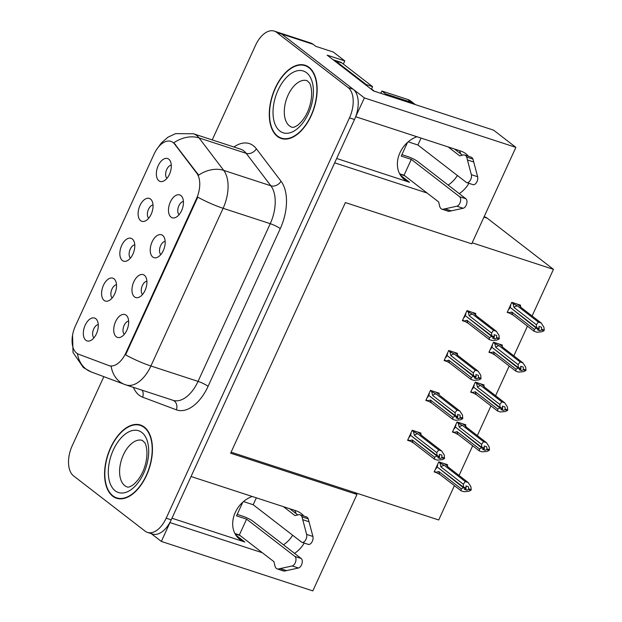 <?xml version="1.0" encoding="UTF-8"?>
<svg xmlns="http://www.w3.org/2000/svg" width="622" height="622" viewBox="0 0 622 622"><rect width="100%" height="100%" fill="white"/><g stroke="black" fill="none" stroke-linecap="round" stroke-linejoin="round"><path stroke-width="0.93" d="M336.657 158.478L409.556 182.285A25.673 20.744 -52.3 0 1 404.401 179.571A25.673 20.744 -52.3 0 1 399.985 152.678A25.673 20.744 -52.3 0 1 416.88 136.723M252.174 496.473A25.673 20.744 127.7 0 0 235.279 512.419A25.673 20.744 127.7 0 0 239.703 539.313A25.673 20.744 127.7 0 0 244.85 542.026L235.777 535.013M122.379 260.532A12.036 6.819 -71.9 0 0 126.593 261.03A12.036 6.819 -71.9 0 0 133.8 251.848A12.036 6.819 -71.9 0 0 133.396 240.185A12.036 6.819 -71.9 0 0 132.268 238.941A12.036 6.819 -71.9 0 0 121.71 245.402A12.036 6.819 -71.9 0 0 122.379 260.532M152.763 257.01A12.036 6.819 -71.9 0 0 156.977 257.508A12.036 6.819 -71.9 0 0 164.185 248.333A12.036 6.819 -71.9 0 0 163.78 236.663A12.036 6.819 -71.9 0 0 162.653 235.419A12.036 6.819 -71.9 0 0 152.095 241.88A12.036 6.819 -71.9 0 0 152.763 257.01M140.634 220.655A12.036 6.819 -71.9 0 0 144.848 221.152A12.036 6.819 -71.9 0 0 152.056 211.978A12.036 6.819 -71.9 0 0 151.651 200.307A12.036 6.819 -71.9 0 0 150.524 199.063A12.036 6.819 -71.9 0 0 139.966 205.524A12.036 6.819 -71.9 0 0 140.634 220.655M158.89 180.777A12.036 6.819 -71.9 0 0 163.104 181.282A12.036 6.819 -71.9 0 0 170.311 172.1A12.036 6.819 -71.9 0 0 169.907 160.437A12.036 6.819 -71.9 0 0 168.78 159.185A12.036 6.819 -71.9 0 0 158.221 165.646A12.036 6.819 -71.9 0 0 158.89 180.777M104.123 300.41A12.036 6.819 -71.9 0 0 108.337 300.908A12.036 6.819 -71.9 0 0 115.544 291.726A12.036 6.819 -71.9 0 0 115.14 280.063A12.036 6.819 -71.9 0 0 114.005 278.812A12.036 6.819 -71.9 0 0 103.454 285.273A12.036 6.819 -71.9 0 0 104.123 300.41M85.867 340.281A12.036 6.819 -71.9 0 0 90.081 340.778A12.036 6.819 -71.9 0 0 97.289 331.604A12.036 6.819 -71.9 0 0 96.884 319.933A12.036 6.819 -71.9 0 0 95.749 318.689A12.036 6.819 -71.9 0 0 85.198 325.15A12.036 6.819 -71.9 0 0 85.867 340.281M116.252 336.759A12.036 6.819 -71.9 0 0 120.466 337.264A12.036 6.819 -71.9 0 0 127.673 328.082A12.036 6.819 -71.9 0 0 127.269 316.419A12.036 6.819 -71.9 0 0 126.134 315.167A12.036 6.819 -71.9 0 0 115.583 321.628A12.036 6.819 -71.9 0 0 116.252 336.759M134.507 296.888A12.036 6.819 -71.9 0 0 138.722 297.386A12.036 6.819 -71.9 0 0 145.929 288.204A12.036 6.819 -71.9 0 0 145.525 276.541A12.036 6.819 -71.9 0 0 144.397 275.289A12.036 6.819 -71.9 0 0 133.839 281.75A12.036 6.819 -71.9 0 0 134.507 296.888M171.019 217.132A12.036 6.819 -71.9 0 0 175.233 217.638A12.036 6.819 -71.9 0 0 182.44 208.456A12.036 6.819 -71.9 0 0 182.036 196.785A12.036 6.819 -71.9 0 0 180.909 195.541A12.036 6.819 -71.9 0 0 170.35 202.002A12.036 6.819 -71.9 0 0 171.019 217.132M76.638 353.133A21.661 12.269 -71.9 0 0 78.528 354.19L108.796 365.542A21.661 12.269 -71.9 0 0 109.075 365.635A21.661 12.269 -71.9 0 0 125.908 352.845L196.396 198.877A21.661 12.269 -71.9 0 0 196.816 173.289L174.681 144.172A21.661 12.269 -71.9 0 0 170.887 141.365A21.661 12.269 -71.9 0 0 154.062 154.155L75.433 325.889A21.661 12.269 -71.9 0 0 76.638 353.133M294.548 553.37A25.673 20.744 127.7 0 0 304.212 543.053M303.8 516.027A25.673 20.744 127.7 0 0 301.172 513.5A25.673 20.744 127.7 0 0 296.025 510.786L191.055 476.506L334.667 162.832L427.065 193.007M283.469 544.818A25.673 20.744 127.7 0 0 292.682 535.247M296.088 513.64A25.673 20.744 127.7 0 0 294.68 510.351M355.667 116.695L364.391 97.911L281.68 34.031A24.071 13.637 -71.9 0 0 279.27 32.741A24.071 13.637 -71.9 0 1 281.68 34.031L353.164 89.234A24.071 13.637 -71.9 0 1 354.509 119.502L171.213 519.837A24.071 13.637 -71.9 0 1 152.514 534.049L147.492 532.409A24.071 13.637 -71.9 0 0 166.191 518.196L349.478 117.861A24.071 13.637 -71.9 0 0 348.133 87.593L276.65 32.391A24.071 13.637 -71.9 0 0 274.24 31.1A24.071 13.637 -71.9 0 0 255.541 45.313L212.226 139.911M151.224 533.629L161.331 541.435L169.962 522.573L262.36 552.748M364.391 97.911L515.879 147.375L493.573 130.146L373.511 90.944L327.18 55.164L344.782 60.909L343.336 64.058M274.24 31.1L310.697 43.004A24.071 13.637 -71.9 0 1 313.107 44.294L315.727 46.316L333.33 52.061L344.782 60.909M515.879 147.375L471.717 243.824L345.373 202.57L230.63 453.197L356.974 494.451L312.812 590.9L161.331 541.435M468.506 156.285A25.673 20.744 127.7 0 0 465.878 153.758A25.673 20.744 127.7 0 0 460.731 151.045L355.761 116.765M459.254 193.629A25.673 20.744 127.7 0 0 468.918 183.311M484.141 216.689L484.795 216.899A24.071 13.637 108.1 0 1 487.213 218.19L553.448 269.349L472.184 242.813M356.974 494.451L354.353 492.43L438.704 519.976L454.418 485.65M404.759 175.777L399.822 174.168M240.061 535.519L235.116 533.909M459.075 475.48L472.681 445.772M477.331 435.61L490.937 405.894M495.586 395.732L509.193 366.024M513.842 355.854L527.448 326.146M532.098 315.984L553.448 269.349M183.412 201.435A7.223 4.09 -71.9 0 0 178.358 207.118A7.223 4.09 -71.9 0 0 179.082 214.691M146.893 281.183A7.223 4.09 -71.9 0 0 141.847 286.874A7.223 4.09 -71.9 0 0 142.562 294.447M128.637 321.061A7.223 4.09 -71.9 0 0 123.591 326.744A7.223 4.09 -71.9 0 0 124.307 334.317M98.253 324.575A7.223 4.09 -71.9 0 0 93.207 330.266A7.223 4.09 -71.9 0 0 93.922 337.839M116.508 284.705A7.223 4.09 -71.9 0 0 111.462 290.396A7.223 4.09 -71.9 0 0 112.178 297.969M171.283 165.079A7.223 4.09 -71.9 0 0 166.23 170.77A7.223 4.09 -71.9 0 0 166.953 178.343M153.028 204.949A7.223 4.09 -71.9 0 0 147.974 210.64A7.223 4.09 -71.9 0 0 148.697 218.213M165.157 241.305A7.223 4.09 -71.9 0 0 160.103 246.996A7.223 4.09 -71.9 0 0 160.826 254.569M134.764 244.827A7.223 4.09 -71.9 0 0 129.718 250.518A7.223 4.09 -71.9 0 0 130.433 258.091M231.096 452.178L354.353 492.43M501.9 346.073L502.358 345.078L493.557 342.209L488.939 352.285L491.186 353.016M483.644 385.951L484.103 384.956L475.301 382.087L470.683 392.163L472.93 392.894M465.388 425.829L465.839 424.834L457.046 421.957L452.427 432.033L454.674 432.772M447.132 465.699L447.583 464.704L438.79 461.835L434.172 471.911L436.419 472.642M520.155 306.203L520.614 305.208L511.813 302.331L507.202 312.407L509.441 313.146M457.069 354.353L457.528 353.358L448.726 350.489L444.108 360.566L446.355 361.296M438.813 394.231L439.272 393.236L430.471 390.359L425.852 400.436L428.099 401.174M420.558 434.109L421.008 433.114L412.215 430.237L407.597 440.314L409.844 441.045M475.325 314.483L475.783 313.488L466.982 310.611L462.371 320.688L464.611 321.418M171.96 518.219L244.85 542.026M459.378 150.602A25.673 20.744 -52.3 0 1 460.785 153.891M457.388 175.505A25.673 20.744 -52.3 0 1 448.174 185.068M112.691 496.177A38.51 21.817 -71.9 0 0 116.555 498.238A38.51 21.817 -71.9 0 0 147.958 471.997A38.51 21.817 -71.9 0 0 144.327 427.073A38.51 21.817 -71.9 0 0 140.471 425.013A38.51 21.817 -71.9 0 0 109.068 451.253A38.51 21.817 -71.9 0 0 112.691 496.177M118.724 498.517A38.51 21.817 -71.9 0 0 119.16 498.782M277.396 136.428A38.51 21.817 -71.9 0 0 281.261 138.488A38.51 21.817 -71.9 0 0 312.664 112.255A38.51 21.817 -71.9 0 0 309.033 67.331A38.51 21.817 -71.9 0 0 305.169 65.271A38.51 21.817 -71.9 0 0 273.766 91.512A38.51 21.817 -71.9 0 0 277.396 136.428M283.43 138.776A38.51 21.817 -71.9 0 0 283.865 139.04M233.903 146.994A40.119 22.726 108.1 0 1 253.379 145.742A40.119 22.726 108.1 0 1 256.373 148.798L281.035 181.243A40.119 22.726 108.1 0 1 280.273 228.632A8.024 1.306 -155.4 0 0 270.243 223.687L223.104 208.292A28.083 4.572 24.6 0 1 197.78 197.166L125.582 354.867A28.083 4.572 -155.4 0 0 150.905 365.993A32.095 18.178 108.1 0 1 125.971 384.932L173.11 400.327A32.095 18.178 -71.9 0 0 198.045 381.387L270.243 223.687A32.095 18.178 -71.9 0 0 270.858 185.776L246.195 153.331A32.095 18.178 -71.9 0 0 243.793 150.889A32.095 18.178 -71.9 0 0 240.574 149.171L193.434 133.777A32.095 18.178 108.1 0 1 196.653 135.495A32.095 18.178 108.1 0 1 199.056 137.936L223.71 170.381A32.095 18.178 108.1 0 1 223.104 208.292L150.905 365.993L198.045 381.387A8.024 1.306 -155.4 0 1 208.075 386.324A40.119 22.726 108.1 0 1 176.384 409.828L142.656 397.178A40.119 22.726 108.1 0 1 133.427 387.374M256.373 148.798A8.024 6.158 142.8 0 1 246.195 153.331L199.056 137.936A28.083 21.545 -37.2 0 0 173.841 142.788L198.636 175.14A28.083 21.545 -37.2 0 1 223.71 170.381L270.858 185.776A8.024 6.158 142.8 0 0 281.035 181.243M125.551 384.793A28.083 23.138 -69.4 0 1 124.773 384.52A28.083 23.138 -69.4 0 1 111.159 366.195L109.705 365.837M103.835 376.668L72.253 445.647A24.071 13.637 -71.9 0 0 73.59 475.916L145.074 531.118A24.071 13.637 -71.9 0 0 147.492 532.409M307.595 66.367A38.51 21.817 -71.9 0 0 307.089 66.321M142.897 426.109A38.51 21.817 -71.9 0 0 142.384 426.062M464.735 315.517L465.272 315.929M493.456 337.692L495.073 338.943L496.62 338.197L496.659 335.491L494.14 334.667L494.373 336.79L491.862 335.966L491.536 332.995L493.487 330.352L496.379 331.293L475.433 315.121L475.807 314.856L476.157 315.673M465.559 313.713L465.909 313.986L465.178 315.564L491.862 335.966M466.881 310.837L468.187 311.847L469.167 315.719L491.536 332.995M468.187 311.847L472.549 314.18L493.487 330.352M462.659 320.05L468.327 323.386L489.273 339.565L492.157 340.506L496.97 340.063L499.132 339.021L499.077 335.46L496.379 331.293M463.973 321.061L467.052 320.33L489.428 337.606L491.66 336.409L465.925 316.139M463.981 317.173L464.323 317.438L465.054 315.852M491.59 336.556L494.101 337.381L492.562 338.127L495.073 338.943M472.549 314.18A5.458 4.408 127.7 0 0 469.167 315.719M499.404 338.43L496.885 337.606M499.132 339.021L496.62 338.197M489.273 339.565L489.428 337.606M467.052 320.33A5.458 4.408 127.7 0 0 468.327 323.386M493.433 336.65L494.101 337.381M494.373 336.79L491.792 336.121M491.66 336.409L494.171 337.225M507.49 311.77L508.804 312.78L511.883 312.05L534.259 329.326L536.421 328.276L510.755 307.859M536.491 328.128L539.002 328.945L537.392 329.847L539.904 330.663L541.451 329.917L543.962 330.741L544.234 330.15L541.715 329.326L541.49 327.211L538.971 326.387L539.134 328.657L536.623 327.841L536.366 324.715L538.318 322.072L541.21 323.012L520.264 306.84L520.637 306.576L520.987 307.4M538.263 328.377L539.002 328.945M536.421 328.276L538.932 329.1M539.204 328.509L536.693 327.685M510.39 305.433L510.74 305.705L510.009 307.291L536.623 327.841M508.812 308.893L509.154 309.157L509.884 307.579M508.804 312.78L513.158 315.113L534.104 331.285L534.259 329.326M511.883 312.05A5.458 4.408 127.7 0 0 513.158 315.113M543.962 330.741L541.801 331.79L536.988 332.226L534.104 331.285M541.451 329.917L541.715 329.326M541.21 323.012L543.908 327.18L544.234 330.15M536.366 324.715L513.997 307.439A5.458 4.408 -52.3 0 1 517.38 305.9L538.318 322.072M513.997 307.439L513.018 303.567L517.38 305.9M513.018 303.567L511.712 302.556M539.904 330.663L538.287 329.411M510.102 307.649L509.566 307.237M446.479 355.387L447.016 355.8M475.2 377.57L476.817 378.821L478.365 378.075L478.404 375.369L475.884 374.545L476.118 376.66L473.606 375.843L473.28 372.873L475.231 370.23L478.124 371.171L457.178 354.999L457.551 354.734L457.901 355.551M447.304 353.591L447.653 353.856L446.923 355.442L473.606 375.843M448.625 350.715L449.931 351.725L450.911 355.597L473.28 372.873M449.931 351.725L454.293 354.05L475.231 370.23M444.403 359.928L450.071 363.264L471.017 379.443L473.902 380.384L478.715 379.941L480.876 378.891L480.822 375.338L478.124 371.171M445.717 360.939L448.796 360.2L471.173 377.476L473.404 376.279L447.669 356.017M445.725 357.044L446.067 357.316L446.79 355.73M473.334 376.434L475.846 377.251L474.306 377.997L476.817 378.821M454.293 354.05A5.458 4.408 127.7 0 0 450.911 355.597M481.148 378.308L478.629 377.484M480.876 378.891L478.365 378.075M471.017 379.443L471.173 377.476M448.796 360.2A5.458 4.408 127.7 0 0 450.071 363.264M475.177 376.528L475.846 377.251M476.118 376.66L473.536 375.991M473.404 376.279L475.916 377.103M428.224 395.265L428.76 395.678M456.937 417.44L458.562 418.699L460.109 417.953L460.14 415.239L457.629 414.423L457.862 416.538L455.351 415.714L455.024 412.751L456.976 410.1L459.868 411.049L439.614 395.351M429.048 393.469L429.398 393.734L428.667 395.32L455.351 415.714M430.362 390.585L431.676 391.603L432.655 395.468L455.024 412.751M431.676 391.603L436.03 393.928L456.976 410.1M426.148 399.798L431.816 403.142L452.762 419.314L455.646 420.262L460.459 419.819L462.62 418.769L462.566 415.208L459.868 411.049M427.462 400.817L430.541 400.078L452.909 417.354L455.148 416.157L429.413 395.887M427.462 396.922L427.812 397.186L428.535 395.608M455.079 416.305L457.59 417.129L456.05 417.875L458.562 418.699M436.03 393.928A5.458 4.408 127.7 0 0 432.655 395.468M462.892 418.178L460.373 417.362M462.62 418.769L460.109 417.953M452.762 419.314L452.909 417.354M430.541 400.078A5.458 4.408 127.7 0 0 431.816 403.142M456.921 416.406L457.59 417.129M457.862 416.538L455.281 415.869M455.148 416.157L457.66 416.981M409.968 435.143L410.504 435.555M438.681 457.318L440.306 458.569L441.845 457.823L441.884 455.117L439.373 454.293L439.606 456.416L437.087 455.592L436.768 452.622L438.72 449.978L441.612 450.919L420.666 434.747L421.04 434.483L421.382 435.299M410.792 433.34L411.134 433.612L410.411 435.19L437.087 455.592M412.106 430.463L413.42 431.474L414.392 435.346L436.768 452.622M413.42 431.474L417.774 433.806L438.72 449.978M407.892 439.676L413.56 443.019L434.498 459.192L437.39 460.132L442.203 459.689L444.365 458.647L444.31 455.086L441.612 450.919M409.206 440.687L412.285 439.956L434.654 457.232L436.893 456.035L411.158 435.765M409.206 436.799L409.556 437.064L410.279 435.478M436.823 456.183L439.334 457.007L437.795 457.753L440.306 458.569M417.774 433.806A5.458 4.408 127.7 0 0 414.392 435.346M444.637 458.056L442.118 457.232M444.365 458.647L441.845 457.823M434.498 459.192L434.654 457.232M412.285 439.956A5.458 4.408 127.7 0 0 413.56 443.019M438.666 456.276L439.334 457.007M439.606 456.416L437.025 455.747M436.893 456.035L439.404 456.851M489.234 351.648L490.548 352.658L493.627 351.92L516.003 369.204L518.165 368.154L492.5 347.737M518.235 367.999L520.746 368.823L519.137 369.725L521.648 370.541L523.195 369.795L525.707 370.619L525.979 370.028L523.46 369.204L523.234 367.089L520.715 366.265L520.878 368.535L518.367 367.711L518.11 364.593L520.062 361.95L522.954 362.89L502.008 346.718L502.382 346.454L502.731 347.27M520.008 368.247L520.746 368.823M518.165 368.154L520.676 368.97M520.948 368.387L518.437 367.563M492.134 345.311L492.484 345.583L491.753 347.162L518.367 367.711M490.556 348.763L490.898 349.035L491.621 347.449M490.548 352.658L494.902 354.983L515.848 371.163L516.003 369.204M493.627 351.92A5.458 4.408 127.7 0 0 494.902 354.983M525.707 370.619L523.545 371.661L518.732 372.104L515.848 371.163M523.195 369.795L523.46 369.204M522.954 362.89L525.652 367.058L525.979 370.028M518.11 364.593L495.742 347.317A5.458 4.408 -52.3 0 1 499.124 345.77L520.062 361.95M495.742 347.317L494.762 343.445L499.124 345.77M494.762 343.445L493.456 342.434M521.648 370.541L520.031 369.289M491.846 347.519L491.31 347.107M470.978 391.518L472.292 392.536L475.371 391.798L497.74 409.074L499.909 408.032L474.244 387.615M499.979 407.877L502.49 408.701L500.881 409.595L503.392 410.419L504.94 409.673L507.451 410.489L507.723 409.898L505.204 409.082L504.971 406.959L502.459 406.143L502.623 408.413L500.111 407.589L499.855 404.471L501.806 401.82L504.699 402.768L483.753 386.589L484.126 386.332L484.476 387.148M501.752 408.125L502.49 408.701M499.909 408.032L502.421 408.848M502.693 408.257L500.181 407.441M473.878 385.189L474.228 385.453L473.498 387.039L500.111 407.589M472.292 388.641L472.642 388.913L473.365 387.327M472.292 392.536L476.646 394.861L497.592 411.033L497.74 409.074M475.371 391.798A5.458 4.408 127.7 0 0 476.646 394.861M507.451 410.489L505.289 411.539L500.477 411.982L497.592 411.033M504.94 409.673L505.204 409.082M504.699 402.768L507.397 406.936L507.723 409.898M499.855 404.471L477.486 387.195A5.458 4.408 -52.3 0 1 480.86 385.648L501.806 401.82M477.486 387.195L476.506 383.323L480.86 385.648M476.506 383.323L475.192 382.305M503.392 410.419L501.767 409.167M473.591 387.397L473.054 386.985M452.723 431.396L454.037 432.407L457.116 431.676L479.484 448.952L481.653 447.902L455.988 427.485M481.723 447.754L484.235 448.571L482.625 449.473L485.137 450.289L486.676 449.543L489.195 450.367L489.467 449.776L486.948 448.96L486.715 446.837L484.204 446.013L484.367 448.283L481.856 447.467L481.599 444.341L483.551 441.698L486.443 442.639L465.497 426.467L465.87 426.202L466.212 427.026M483.496 448.003L484.235 448.571M481.653 447.902L484.165 448.726M484.437 448.135L481.918 447.311M455.623 425.059L455.965 425.331L455.242 426.917L481.856 447.467M454.037 428.519L454.387 428.783L455.11 427.205M454.037 432.407L458.391 434.739L479.329 450.911L479.484 448.952M457.116 431.676A5.458 4.408 127.7 0 0 458.391 434.739M489.195 450.367L487.034 451.416L482.221 451.852L479.329 450.911M486.676 449.543L486.948 448.96M486.443 442.639L489.141 446.806L489.467 449.776M481.599 444.341L459.223 427.065A5.458 4.408 -52.3 0 1 462.605 425.526L483.551 441.698M459.223 427.065L458.251 423.193L462.605 425.526M458.251 423.193L456.937 422.183M485.137 450.289L483.512 449.037M455.335 427.275L454.799 426.863M434.467 471.274L435.781 472.285L438.86 471.546L461.229 488.83L463.398 487.78L437.732 467.363M463.468 487.625L465.979 488.449L464.362 489.351L466.881 490.167L468.42 489.421L470.94 490.245L471.212 489.654L468.693 488.83L468.459 486.715L465.948 485.891L466.111 488.161L463.592 487.337L463.343 484.219L465.295 481.576L468.179 482.517L447.241 466.344L447.615 466.08L447.957 466.897M465.233 487.873L465.979 488.449M463.398 487.78L465.909 488.597M466.181 488.013L463.662 487.189M437.367 464.937L437.709 465.209L436.986 466.788L463.592 487.337M435.781 468.389L436.131 468.661L436.854 467.075M435.781 472.285L440.135 474.609L461.073 490.789L461.229 488.83M438.86 471.546A5.458 4.408 127.7 0 0 440.135 474.609M470.94 490.245L468.77 491.287L463.965 491.73L461.073 490.789M468.42 489.421L468.693 488.83M468.179 482.517L470.885 486.684L471.212 489.654M463.343 484.219L440.967 466.943A5.458 4.408 -52.3 0 1 444.349 465.396L465.295 481.576M440.967 466.943L439.995 463.071L444.349 465.396M439.995 463.071L438.681 462.06M466.881 490.167L465.256 488.915M437.072 467.145L436.543 466.733M237.207 514.402L242.852 516.244A8.024 1.306 -155.4 0 1 252.882 521.189L301.203 558.509L294.914 556.457L246.6 519.137L236.539 515.856L242.798 502.187M234.914 533.52L239.346 534.974L246.6 519.137M243.497 501.573L253.185 504.737L256.35 497.833M253.185 504.737L301.507 542.057A5.124 2.9 108.1 0 0 302.02 542.337A5.124 2.9 108.1 0 0 305.627 540.028A5.124 2.9 108.1 0 0 306.63 534.407L301.981 516.82A8.024 4.548 -71.9 0 0 300.014 514.791A8.024 4.548 -71.9 0 0 298.404 514.767L295.038 515.63L283.453 506.681M289.735 508.734L297.759 514.93M301.981 516.82L308.263 518.872L312.913 536.459A5.124 2.9 -71.9 0 1 311.917 542.081A5.124 2.9 -71.9 0 1 308.31 544.39L302.02 542.337M308.263 518.872A8.024 4.548 -71.9 0 0 306.304 516.843L300.014 514.791M302.79 519.704L309.072 521.757M239.346 534.974L273.944 561.697L274.971 565.95A8.024 4.548 -71.9 0 0 277.241 568.912A8.024 4.548 -71.9 0 0 278.065 569.044L292.185 565.958L298.474 568.01A5.124 2.9 -71.9 0 0 301.95 563.695A5.124 2.9 -71.9 0 0 301.203 558.509M294.914 556.457A5.124 2.9 108.1 0 1 295.668 561.643A5.124 2.9 108.1 0 1 292.185 565.958M277.241 568.912L283.523 570.965A8.024 4.548 -71.9 0 0 284.355 571.097L298.474 568.01M284.355 571.097L278.065 569.044M286.688 570.646L280.405 568.594M401.905 154.66L407.558 156.503A8.024 1.306 -155.4 0 1 417.587 161.448L465.909 198.768L459.619 196.715L411.297 159.395L401.244 156.106L407.503 142.446M333.283 59.875A16.048 9.089 108.1 0 1 334.03 60.054A16.048 9.089 108.1 0 1 335.639 60.917L366.327 84.615A16.048 9.089 -71.9 0 0 366.047 85.175M366.327 84.615L372.617 86.668A16.048 9.089 -71.9 0 0 371.42 89.327M335.639 60.917L341.929 62.97L372.617 86.668M341.929 62.97A16.048 9.089 -71.9 0 0 340.32 62.107L334.03 60.054M415.278 104.582A16.048 12.961 127.7 0 0 414.625 104.037L410.885 101.145A16.048 12.961 127.7 0 0 407.667 99.45L381.9 91.037L385.64 93.922A16.048 12.961 -52.3 0 1 385.228 94.769M414.625 104.037A16.048 12.961 127.7 0 0 411.414 102.342L385.64 93.922M380.68 93.284A16.048 12.961 127.7 0 0 381.9 91.037M399.619 173.779L404.051 175.225L411.297 159.395M408.195 141.832L417.891 144.996L421.055 138.092M417.891 144.996L466.212 182.316A5.124 2.9 108.1 0 0 466.725 182.596A5.124 2.9 108.1 0 0 470.333 180.287A5.124 2.9 108.1 0 0 471.336 174.665L466.679 157.078A8.024 4.548 -71.9 0 0 464.72 155.049A8.024 4.548 -71.9 0 0 463.11 155.026L459.744 155.889L448.159 146.94M454.441 148.992L462.465 155.189M466.679 157.078L472.969 159.131L477.618 176.718A5.124 2.9 -71.9 0 1 476.623 182.339A5.124 2.9 -71.9 0 1 473.008 184.648L466.725 182.596M472.969 159.131A8.024 4.548 -71.9 0 0 471.002 157.102L464.72 155.049M467.495 159.963L473.777 162.015M404.051 175.225L438.65 201.948L439.676 206.209A8.024 4.548 -71.9 0 0 441.939 209.171A8.024 4.548 -71.9 0 0 442.771 209.303L456.89 206.209L463.172 208.261A5.124 2.9 -71.9 0 0 466.656 203.954A5.124 2.9 -71.9 0 0 465.909 198.768M459.619 196.715A5.124 2.9 108.1 0 1 460.366 201.901A5.124 2.9 108.1 0 1 456.89 206.209M441.939 209.171L448.229 211.223A8.024 4.548 -71.9 0 0 449.053 211.356L463.172 208.261M449.053 211.356L442.771 209.303M451.393 210.905L445.111 208.852M112.862 495.812A38.113 21.583 108.1 0 1 109.27 451.362A38.113 21.583 108.1 0 1 140.347 425.394A38.113 21.583 108.1 0 1 144.164 427.438A38.113 21.583 108.1 0 1 147.756 471.888A38.113 21.583 108.1 0 1 116.679 497.857A38.113 21.583 108.1 0 1 112.862 495.812M277.56 136.07A38.113 21.583 108.1 0 1 273.975 91.613A38.113 21.583 108.1 0 1 305.044 65.652A38.113 21.583 108.1 0 1 308.87 67.689A38.113 21.583 108.1 0 1 312.462 112.147A38.113 21.583 108.1 0 1 281.385 138.107A38.113 21.583 108.1 0 1 277.56 136.07M371.544 89.008L374.452 91.247M313.107 44.294L276.65 32.391M487.213 218.19L483.947 217.125M196.816 173.289L197.726 173.592M196.396 198.877L197.018 199.079M174.681 144.172L175.591 144.475M125.908 352.845L126.523 353.047M409.556 182.285L400.475 175.272M72.556 335.211L73.015 352.48L83.395 367.602L91.053 371.87A28.083 23.138 -69.4 0 1 77.455 353.677M280.273 228.632L208.075 386.324M166.191 518.196L171.213 519.837M349.478 117.861L354.509 119.502M348.133 87.593L353.164 89.234M176.384 409.828A8.024 6.609 110.6 0 0 172.994 400.296M142.656 397.178A8.024 6.609 110.6 0 0 142.189 390.235M475.737 314.872L472.588 312.438M520.567 306.599L517.418 304.166M457.481 354.75L454.324 352.316M439.225 394.628L436.069 392.194M420.97 434.498L417.813 432.065M502.312 346.47L499.155 344.036M484.056 386.348L480.899 383.914M465.8 426.226L462.644 423.792M447.545 466.096L444.388 463.662M306.63 534.407L312.913 536.459M407.667 99.45L411.414 102.342M471.336 174.665L477.618 176.718M142.391 440.415A24.468 13.863 -71.9 0 0 122.441 457.084A24.468 13.863 -71.9 0 0 124.75 485.634A24.468 13.863 -71.9 0 0 127.199 486.94C128.116 487.5 130.006 486.878 132.875 485.067C141.186 478.248 145.089 468.156 146.512 459.16C148.013 448.594 145.066 442.755 144.786 442.778L142.391 440.415M115.163 490.774A32.492 18.403 108.1 0 1 113.352 449.916A32.492 18.403 108.1 0 1 141.855 432.477A32.492 18.403 108.1 0 1 143.666 473.334A32.492 18.403 108.1 0 1 115.163 490.774M307.097 80.673A24.468 13.863 -71.9 0 0 287.146 97.343A24.468 13.863 -71.9 0 0 289.448 125.885A24.468 13.863 -71.9 0 0 291.905 127.199C292.822 127.759 294.711 127.137 297.58 125.325C305.892 118.507 309.787 108.415 311.21 99.419C312.718 88.853 309.772 83.014 309.492 83.029L307.097 80.673M279.869 131.032A32.492 18.403 108.1 0 1 278.057 90.174A32.492 18.403 108.1 0 1 306.56 72.735A32.492 18.403 108.1 0 1 308.372 113.585A32.492 18.403 108.1 0 1 279.869 131.032M109.075 365.635L110.001 365.938M193.434 133.777L175.622 133.629L168.057 137.143L161.533 142.741L157.763 147.919M91.053 371.87L125.971 384.932M475.814 314.856L472.759 312.501M520.645 306.576L517.59 304.22M457.551 354.727L454.503 352.371M439.295 394.605L436.247 392.249M421.04 434.483L417.992 432.127M502.382 346.454L499.334 344.098M484.126 386.324L481.078 383.968M465.87 426.202L462.822 423.846M447.615 466.08L444.567 463.724M140.347 425.394L143.324 426.373M116.679 497.857L119.665 498.828M305.044 65.652L308.03 66.632M281.385 138.107L284.371 139.087"/></g></svg>
